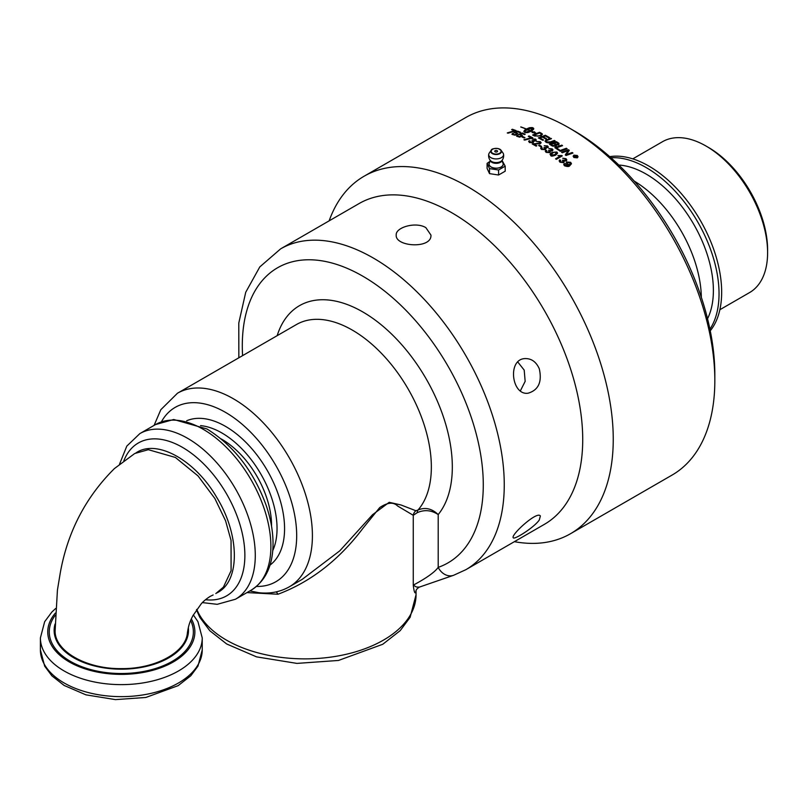 <?xml version="1.0" encoding="UTF-8"?>
<svg xmlns="http://www.w3.org/2000/svg" width="808" height="808" viewBox="0 0 808 808"><rect width="100%" height="100%" fill="white"/><g stroke="black" fill="none" stroke-linecap="round" stroke-linejoin="round"><path stroke-width="1.21" d="M514.383 541.673A206.404 119.17 -120 0 0 570.499 533.724A206.404 119.17 -120 0 0 602.142 368.327A206.404 119.17 -120 0 0 467.297 186.446A206.404 119.17 -120 0 0 364.095 176.225A206.404 119.17 -120 0 0 329.149 220.847M545.178 141.481L545.733 140.188L550.702 138.249A206.404 119.17 60 0 1 550.743 138.269A206.404 119.17 60 0 1 551.48 138.693L546.481 140.622L546.733 141.956L550.581 141.855L554.399 140.43A206.404 119.17 60 0 1 555.167 140.895L551.096 142.41C550.5 143.137 548.844 143.117 546.137 142.349L545.057 141.067M364.095 176.225L465.681 117.574A206.404 119.17 60 0 1 568.883 127.795L568.883 127.795A206.404 119.17 60 0 1 714.827 380.588A206.404 119.17 60 0 1 672.084 475.074L570.499 533.724M541.269 133.158L542.501 134.35L541.269 133.189A206.404 119.17 60 0 0 539.542 132.3L539.542 132.34A206.353 119.14 60 0 1 541.269 133.189M542.128 133.724L541.35 135.744L534.674 136.037A206.404 119.17 -120 0 0 532.613 135.027L539.542 132.3M520.726 126.987L520.857 126.917A206.404 119.17 60 0 1 526.24 128.957L526.109 129.038A206.404 119.17 -120 0 0 520.726 126.987M515.615 130.926L508.04 133.179A206.404 119.17 -120 0 0 507.283 132.926L514.544 130.664A206.404 119.17 -120 0 0 511.626 129.654L512.333 129.25A206.404 119.17 60 0 1 516.181 130.603L515.615 130.926M532.432 127.876L526.866 129.785A206.404 119.17 60 0 1 527.412 130.017L525.129 130.482L525.21 129.118A206.404 119.17 60 0 1 525.755 129.341L529.371 127.725L532.22 127.553A206.404 119.17 60 0 1 533.32 128.028L533.573 129.29L531.411 131.138A206.404 119.17 60 0 1 533.391 132.037L534.33 131.754L536.058 133.36L532.028 132.441L533.209 132.088A206.404 119.17 -120 0 0 531.28 131.219L527.917 132.552L525.392 132.603A206.404 119.17 -120 0 0 524.281 132.138L524.382 130.452A206.404 119.17 60 0 1 525.483 130.906L524.917 131.936L525.513 132.28L530.179 130.734A206.404 119.17 -120 0 0 527.382 129.553L527.513 129.472A206.404 119.17 60 0 1 530.311 130.654L532.24 129.129L532.432 127.876M525.129 130.482L525.21 129.159A206.353 119.14 60 0 1 525.755 129.371L529.371 127.755L532.22 127.593A206.353 119.14 60 0 1 533.32 128.058L533.785 128.674M513.979 132.684L517.615 131.128A206.404 119.17 60 0 1 520.574 132.28L519.877 132.684A206.404 119.17 -120 0 0 517.504 131.754L515.585 132.552L517.857 133.603L515.13 135.239L511.999 134.381L512.585 133.36L513.423 133.603L513.433 134.694L516.161 134.35L516.241 133.067L513.979 132.684M513.423 133.643L513.433 134.734L513.423 133.643L513.433 134.734L516.161 134.391L516.241 133.067M557.904 155.56L561.823 155.54A206.404 119.17 60 0 1 562.297 155.883L556.318 159.338A206.404 119.17 -120 0 0 555.581 158.802L560.237 156.116L557.904 155.56M518.605 134.492L522.241 132.966A206.404 119.17 60 0 1 525.2 134.229L524.503 134.633A206.404 119.17 -120 0 0 522.13 133.613L520.2 134.401L522.483 135.532L519.756 137.178L516.625 136.219L517.211 135.168L518.049 135.441L518.059 136.572L520.786 136.279L520.867 134.946L518.605 134.492M518.049 135.441L518.059 136.613L520.786 136.32L520.867 134.946M559.984 162.216L559.146 160.873L559.772 159.822L560.601 160.317L560.59 161.873L563.065 162.105L562.459 160.186L565.499 160.338L565.449 159.045L562.701 158.227L566.034 158.691L566.842 159.994L566.236 160.933L564.206 160.984L563.853 162.701L559.984 162.216M560.601 160.348L560.59 161.913L560.601 160.348L560.59 161.913L563.065 162.145L563.055 160.54M562.499 160.206L565.499 160.378L565.449 159.045M522.715 136.552A206.404 119.17 60 0 1 524.968 137.582L524.23 138.006A206.404 119.17 -120 0 0 521.978 136.976L522.715 136.592A206.353 119.14 60 0 1 524.927 137.602M564.489 165.751L563.742 164.63L564.307 163.569L565.115 165.428L568.802 165.216L566.6 164.519L565.883 163.256L566.782 161.994L570.66 162.317L571.468 163.741L569.822 165.64C569.165 166.731 567.388 166.771 564.489 165.751M565.075 164.095L565.115 165.428C565.075 166.135 566.256 166.094 568.66 165.337L568.802 165.246M532.26 138.148L524.685 140.097A206.404 119.17 -120 0 0 523.927 139.733L531.189 137.754A206.404 119.17 -120 0 0 528.27 136.35L528.977 135.946A206.404 119.17 60 0 1 532.825 137.814L532.26 138.148M542.784 140.309A206.404 119.17 -120 0 0 538.391 137.926L545.319 135.249A206.404 119.17 60 0 1 549.48 137.552L548.693 137.845A206.404 119.17 -120 0 0 545.299 135.966L543.138 136.794A206.404 119.17 60 0 1 546.471 138.633L545.683 138.925A206.404 119.17 -120 0 0 542.35 137.097L539.936 138.027A206.404 119.17 60 0 1 543.562 140.006L542.784 140.309M531.997 140.703L534.977 140.481L534.936 139.441L532.179 139.057L535.522 139.087L536.32 140.067L535.714 140.895L533.694 141.158L533.341 142.592L529.472 142.602L528.836 141.036L530.078 140.976L530.078 142.258L532.543 142.188L531.947 140.683L534.977 140.521L534.936 139.441M530.078 141.016L530.078 142.299L530.078 141.016L530.078 142.299L532.543 142.228L532.533 140.905M532.199 143.986L539.714 143.238L539.623 141.976L536.593 141.562L540.249 141.632L541.128 142.622L540.451 143.642L533.916 144.097A206.404 119.17 60 0 1 536.835 145.733L536.138 146.147A206.404 119.17 -120 0 0 532.199 143.945L539.714 143.198L539.623 141.976M552.359 146.036A206.404 119.17 -120 0 0 549.521 144.258L556.449 141.693A206.404 119.17 60 0 1 558.278 142.844L558.985 143.339L558.894 144.905L556.449 145.016L556.207 146.298L552.359 146.036M549.561 144.289L556.449 141.733A206.353 119.14 60 0 1 558.278 142.885L558.985 143.339L558.894 144.905M539.36 145.087A206.404 119.17 60 0 1 541.612 146.41L540.875 146.834A206.404 119.17 -120 0 0 538.623 145.511L539.36 145.127A206.353 119.14 60 0 1 541.582 146.43M558.58 150.147A206.404 119.17 -120 0 0 554.864 147.652L561.792 145.137A206.404 119.17 60 0 1 562.56 145.642L556.419 147.874A206.404 119.17 60 0 1 559.368 149.864L558.58 150.147M546.036 148.753L545.703 148.076L545.35 149.621L541.491 149.45L540.653 148.298L541.269 147.319L542.097 147.713L542.097 149.096L544.562 149.147L543.956 147.48L546.996 147.42L546.955 146.278L544.198 145.723L547.541 145.925L548.279 147.339L545.703 148.076L546.036 148.733M544.006 147.5L546.996 147.45L546.955 146.309M542.097 147.713L542.097 149.137L544.562 149.177L544.552 147.783M560.207 151.268A206.404 119.17 -120 0 0 559.439 150.732L566.368 148.258A206.404 119.17 60 0 1 567.135 148.793L560.207 151.268M548.632 150.419L551.622 150.389L551.581 149.207L548.824 148.591L552.167 148.854L552.854 149.561L552.359 150.894L550.329 151.046L549.975 152.631L546.107 152.379L545.269 151.187L545.895 150.187L546.723 150.601L546.723 152.035L549.188 152.126L548.582 150.399L551.622 150.429L551.581 149.248M546.723 150.601L546.723 152.035L549.188 152.167L549.177 150.692M562.287 152.742A206.404 119.17 -120 0 0 561.54 152.207L568.468 149.753A206.404 119.17 60 0 1 569.286 150.338L566.388 154.591L572.215 152.5A206.404 119.17 60 0 1 572.963 153.066L566.044 155.479A206.404 119.17 -120 0 0 565.277 154.914L568.226 150.571L562.287 152.742M556.864 152.015L557.601 153.126L555.753 155.126C552.561 156.277 550.905 156.409 550.783 155.52L550.046 154.237L551.874 152.439L556.864 152.015L557.601 153.146M550.046 154.278L551.874 152.48L556.864 152.045M573.862 155.136L577.316 155.489L578.043 156.742L577.316 157.853L573.862 157.489L573.145 156.237L573.862 155.136L577.316 155.53L578.043 156.762M517.817 362.034L524.2 370.114L525.16 381.356L520.382 390.82M532.654 135.047L539.542 132.34M534.159 135.088A206.404 119.17 60 0 1 535.068 135.532L537.966 136.138L540.602 135.32L541.31 133.977L540.532 133.492A206.404 119.17 -120 0 0 539.522 132.987L534.159 135.128A206.353 119.14 60 0 1 535.068 135.572L537.966 136.168L540.602 135.36L541.31 134.017M575.104 156.338L575.033 157.318L575.104 156.338A206.404 119.17 -120 0 0 575.013 156.267L574.256 156.702A206.404 119.17 -120 0 0 573.882 156.409L575.72 155.348A206.404 119.17 60 0 1 576.094 155.641L576.69 156.823L575.72 157.085M573.912 156.429L575.72 155.388A206.353 119.14 60 0 1 576.094 155.681L576.69 156.853M575.447 156.257L576.276 156.56L575.952 155.964A206.404 119.17 -120 0 0 575.801 155.813L575.296 156.136A206.353 119.14 60 0 1 575.447 156.257L576.276 156.56L575.952 155.924M575.72 157.045L575.478 157.671A206.404 119.17 -120 0 0 575.023 157.297M576.68 156.146L576.69 156.823M520.766 127.008L520.857 126.957A206.353 119.14 60 0 1 526.2 128.977M507.283 132.966L514.544 130.664M511.666 129.674L512.333 129.29A206.353 119.14 60 0 1 516.14 130.623M527.513 129.472L527.513 129.512A206.353 119.14 60 0 1 530.311 130.694L532.684 128.129M525.129 130.522L525.21 129.159M534.33 131.754L533.391 132.078A206.353 119.14 60 0 0 531.411 131.179L531.411 131.138M534.33 131.795L536.058 133.401M532.119 132.462L533.209 132.128M523.816 131.502L524.382 130.492A206.353 119.14 60 0 1 525.463 130.936M524.917 131.936L526.745 132.128L530.179 130.734M511.969 134.219L512.585 133.391L513.383 133.633M515.585 132.552L517.857 133.633M514.019 132.704L517.615 131.169A206.353 119.14 60 0 1 520.534 132.31M557.944 155.58L561.823 155.58A206.353 119.14 60 0 1 562.267 155.904M555.611 158.822L560.237 156.116M516.595 136.047L517.211 135.199L518.009 135.471L518.059 136.613L518.049 135.481M520.2 134.401L522.483 135.572M518.645 134.512L522.241 133.007A206.353 119.14 60 0 1 525.16 134.249M520.786 136.32L520.867 134.987L520.786 136.32M559.146 160.883L559.772 159.853L560.57 160.338M562.701 158.267L566.034 158.732L566.842 160.014M565.499 160.378L565.449 159.085L565.499 160.378M522.019 136.996L522.715 136.592M567.509 162.64L567.418 164.327L569.913 164.489L570.145 162.782L567.509 162.6L567.418 164.287L569.913 164.458L570.145 162.741L570.589 163.559M564.307 163.569L565.045 164.115M563.742 164.549L564.307 163.61M565.883 163.297L566.782 162.034L570.66 162.357L571.468 163.761M565.075 164.135L565.115 165.458L565.075 164.135M523.927 139.774L531.189 137.754M528.311 136.37L528.977 135.986A206.353 119.14 60 0 1 532.795 137.835M538.431 137.946L545.319 135.29A206.353 119.14 60 0 1 549.44 137.562M539.936 138.027L539.936 138.067A206.353 119.14 60 0 1 543.521 140.026M543.138 136.794L543.138 136.835A206.353 119.14 60 0 1 546.43 138.643M528.634 141.612L529.26 140.703L530.048 141.006M532.179 139.087L535.522 139.117L536.32 140.087M532.543 142.228L532.533 140.946L532.543 142.228M546.481 140.663L546.733 141.996C546.814 142.582 548.097 142.541 550.581 141.895L554.399 140.471A206.353 119.14 60 0 1 555.126 140.915M545.057 141.087L550.702 138.289A206.353 119.14 60 0 1 551.44 138.703M533.916 144.097L533.916 144.137A206.353 119.14 60 0 1 536.805 145.753M536.593 141.602L540.249 141.673L541.128 142.733M539.714 143.238L539.623 142.016L539.714 143.238M551.066 144.44L551.066 144.481A206.353 119.14 60 0 1 552.43 145.329L555.419 145.834L554.985 144.511A206.404 119.17 -120 0 0 553.46 143.551L551.066 144.44A206.404 119.17 60 0 1 552.43 145.288L555.419 145.834M554.248 143.258L554.248 143.299A206.353 119.14 60 0 1 555.47 144.066L558.136 144.511L557.712 143.268A206.404 119.17 -120 0 0 556.429 142.461L554.248 143.258A206.404 119.17 60 0 1 555.47 144.036L558.136 144.511M558.985 143.38L558.894 144.945M538.653 145.531L539.36 145.127M554.904 147.672L561.792 145.167A206.353 119.14 60 0 1 562.52 145.652M556.419 147.874L556.419 147.904A206.353 119.14 60 0 1 559.328 149.874M540.653 148.298L541.269 147.359L542.067 147.733M544.198 145.753L547.541 145.955L548.339 147.046M542.097 147.743L542.097 149.137L542.097 147.743M559.479 150.763L566.368 148.298A206.353 119.14 60 0 1 567.095 148.813M545.269 151.197L545.895 150.227L546.693 150.631L546.723 152.076L546.723 150.642M548.824 148.621L552.167 148.894L552.965 150.025M561.58 152.237L568.468 149.793A206.353 119.14 60 0 1 569.266 150.369M568.226 150.571L565.287 154.924M566.388 154.591L572.215 152.54A206.353 119.14 60 0 1 572.933 153.076M550.985 154.57L551.379 155.217L555.005 154.631L556.247 152.389M556.641 153.005L555.015 152.045L552.632 152.954L551.379 155.176L555.005 154.591C556.813 153.318 557.227 152.571 556.247 152.358M550.985 154.53L551.379 155.217M576.983 155.681L574.205 155.409L573.619 156.328L574.195 157.328L576.983 157.631L577.568 156.732L576.983 155.681M573.619 156.328L574.195 157.287L576.983 157.59L577.568 156.732M573.145 156.257L573.862 155.176M55.065 623.958A67.175 38.784 0 0 0 73.811 657.813A67.175 38.784 0 0 0 149.197 665.681A67.175 38.784 0 0 0 188.325 627.654M136.794 452.369C157.52 439.148 195.496 460.54 216.746 497.415C239.794 534.775 240.279 580.821 217.726 592.476M134.906 453.46L148.319 449.682L175.376 457.449L198.041 475.932L214.867 498.506L225.573 520.786L231.058 540.471L231.088 570.721L223.442 587.103L215.847 593.567M134.451 453.712L114.413 468.579C85.658 497.183 67.62 531.886 60.307 572.69L57.429 590.082L55.116 630.836C54.651 651.107 86.214 669.125 121.311 668.62C155.116 669.064 185.961 652.389 187.385 632.886C188.779 624.008 190.223 620.988 192.91 615.686L201.192 603.879C203.323 601.364 206.323 598.869 210.181 596.385L213.14 594.961M502.283 160.812L505.192 166.175L498.566 170.003L489.517 168.599L489.517 173.619L487.093 168.387L487.093 163.378L489.911 161.388M489.517 168.599L487.093 163.378M489.628 162.428A7.141 4.121 0 0 0 491.092 167.034A7.141 4.121 0 0 0 500.192 167.508A7.141 4.121 0 0 0 502.657 162.428M498.566 170.003L498.566 175.013L489.517 173.619M498.566 175.013L505.192 171.195L505.192 166.175M489.264 153.035A7.423 4.282 0 0 0 488.779 154.116A7.423 4.282 0 0 0 490.9 157.671A7.423 4.282 0 0 0 499.394 158.489A7.423 4.282 0 0 0 503.505 154.116A7.423 4.282 0 0 0 503.02 153.035L501.091 150.298A5.343 3.08 0 0 0 499.92 149.268A5.343 3.08 0 0 0 491.193 150.298A5.343 3.08 0 0 0 492.365 153.631A5.343 3.08 0 0 0 499.92 153.631A5.343 3.08 0 0 0 501.091 150.298L498.243 148.571C493.839 148.308 491.496 148.884 491.193 150.298L489.264 153.035M497.122 150.682A1.394 0.798 0 0 0 496.607 150.5A1.394 0.798 0 0 0 495.678 150.5A1.394 0.798 0 0 0 494.91 151.631A1.394 0.798 0 0 0 496.971 151.894A1.394 0.798 0 0 0 497.122 150.682M500.697 161.499A6.444 3.717 180 0 1 490.315 160.459L489.375 163.014A7.019 4.06 0 0 0 492.587 167.62A7.019 4.06 0 0 0 501.111 166.983A7.019 4.06 0 0 0 502.899 163.014L501.96 160.459A6.444 3.717 180 0 1 500.697 161.499M271.538 526.21A70.195 40.531 -120 0 0 221.897 439.33A70.195 40.531 -120 0 0 221.119 438.885M200.546 425.624A77.982 45.026 60 0 1 221.897 432.977A77.982 45.026 60 0 1 272.74 550.662M539.29 520.009C534.058 527.574 513.959 540.128 513.292 537.764C510.141 535.482 537.33 510.414 540.37 515.999L539.29 520.009M539.29 368.761C542.208 381.952 538.481 390.092 528.109 393.203C511.525 395.748 507.212 359.085 525.018 358.59C531.422 358.419 536.179 361.812 539.29 368.761M425.866 227.654L430.947 235.088C432.017 249.147 395.142 246.894 396.203 235.088C395.405 227.341 415.898 221.392 425.866 227.654M714.827 380.588L714.827 374.538A198.99 114.888 -120 0 0 574.124 130.825L568.883 127.795L574.124 130.825M417.231 512.666C424.432 509.484 431.421 510.121 438.199 514.575C431.896 508.545 425.18 507.02 418.049 509.989L415.898 510.747A6.949 6.817 -62.8 0 0 413.262 515.302L417.231 512.666A6.949 4.01 -120 0 1 418.049 509.989A111.787 64.539 60 0 0 402.435 379.73A111.787 64.539 60 0 0 296.415 324.553L177.477 393.223L160.802 409.727L154.096 425.382M415.898 510.747L401.031 504.99L389.214 502.303L372.549 514.706L339.794 550.824L302.182 579.376L289.264 586.84A111.787 64.539 -120 0 0 306.394 497.263A111.787 64.539 -120 0 0 233.371 398.758A111.787 64.539 -120 0 0 177.477 393.223M276.073 591.91A6.949 3.05 -105.9 0 1 277.972 594.244C310.686 581.932 338.966 560.005 362.812 528.452L379.73 507.555C387.557 502.374 393.516 501.849 397.607 505.99L413.262 515.302L413.262 585.164C414.06 591.789 414.908 594.122 415.787 592.183A6.949 6.656 13.1 0 1 415.948 590.88C416.16 589.688 417.281 588.436 419.332 587.133L416.443 587.012L413.262 585.164C415.565 583.82 432.724 575.084 438.199 567.367L438.199 514.575A126.614 73.104 -120 0 0 400.354 343.158A126.614 73.104 -120 0 0 277.174 335.663M246.985 592.587L277.972 594.244M258.661 592.668L249.864 590.931M415.787 592.183L416.029 590.608M419.332 587.123L453.581 575.306A14.827 12.039 -109.2 0 1 453.571 575.306A14.827 12.039 -109.2 0 1 438.199 567.367A170.397 98.384 60 0 0 411.08 315.726A170.397 98.384 60 0 0 242.592 355.631M610.949 157.752A102.98 59.459 60 0 1 718.847 287.507A102.98 59.459 60 0 1 709.929 329.189M707.545 318.726A94.99 54.843 -120 0 0 713.383 290.456A94.99 54.843 -120 0 0 618.817 165.044M609.717 156.651A102.98 59.459 60 0 1 721.473 285.992A102.98 59.459 60 0 1 710.252 330.795M632.775 158.873L662.469 141.723A87.092 50.288 60 0 1 706.02 146.036L706.02 146.036A87.092 50.288 60 0 1 767.6 252.702A87.092 50.288 60 0 1 749.561 292.577L719.867 309.727M706.02 146.036L708.475 147.46L706.02 146.036M767.6 252.702L767.6 249.874A83.618 48.278 -120 0 0 708.475 147.46M701.334 297.324A96.495 55.712 -120 0 0 634.25 181.113M202.232 649.925A80.911 46.712 180 0 1 121.311 696.637A80.911 46.712 180 0 1 40.4 649.925L40.4 637.916A80.911 46.712 0 0 0 64.095 670.943A80.911 46.712 0 0 0 152.278 681.073A80.911 46.712 0 0 0 202.232 637.916L202.232 649.925L197.97 666.135L190.819 675.751L178.134 685.659L145.834 697.466L115.463 699.617L85.921 694.84L64.145 685.447L51.914 675.862L44.682 666.176L40.4 649.925M191.324 618.878A73.558 42.47 180 0 1 159.671 668.145A73.558 42.47 180 0 1 69.296 661.934A73.558 42.47 180 0 1 55.368 613.09M55.277 615.262A72.053 41.602 0 0 0 70.357 661.328A72.053 41.602 0 0 0 157.833 667.772A72.053 41.602 0 0 0 190.617 620.514M203.262 429.331A95.627 55.207 60 0 1 265.741 513.595A95.627 55.207 60 0 1 251.076 590.224C265.054 581.366 272.357 566.671 273.003 546.137C273.336 533.068 271.003 519.312 265.994 504.849C253.369 470.892 233.684 445.602 206.949 428.967L173.71 419.504L155.459 424.594A95.627 55.207 60 0 1 203.262 429.331M251.076 590.224L235.471 599.233A95.627 55.207 -120 0 0 250.137 522.604A95.627 55.207 -120 0 0 187.658 438.34A95.627 55.207 -120 0 0 139.855 433.603L126.805 446.107L119.503 464.246M123.826 460.873A88.274 50.965 60 0 1 225.967 492.87A88.274 50.965 60 0 1 205.484 599.708M499.627 149.238A4.939 2.848 180 0 1 499.627 153.268A4.939 2.848 180 0 1 492.648 153.268A4.939 2.848 180 0 1 492.648 149.238A4.939 2.848 180 0 1 499.627 149.238M490.062 160.125A6.111 3.525 0 0 0 494.062 163.125A6.111 3.525 0 0 0 500.465 162.307A6.111 3.525 0 0 0 502.223 160.125M582.72 439.572A185.224 106.939 60 0 1 544.36 524.362L465.893 569.67A185.224 106.939 -120 0 0 465.893 355.783A185.224 106.939 -120 0 0 280.659 248.844L359.136 203.535A185.224 106.939 60 0 1 451.743 212.716A185.224 106.939 60 0 1 582.72 439.572M161.398 421.837A100.667 58.115 60 0 1 225.503 412.373A100.667 58.115 60 0 1 296.688 535.664A100.667 58.115 60 0 1 256.449 586.457M416.049 590.557L416.049 594.739A111.09 64.135 180 0 1 317.726 658.449A111.09 64.135 180 0 1 196.798 609.373M269.983 565.115A83.517 48.217 -120 0 0 284.567 528.664A83.517 48.217 -120 0 0 225.503 426.371A83.517 48.217 -120 0 0 186.658 420.776M40.4 637.916L44.662 621.695L51.813 612.08L55.631 608.505M193.344 614.898L197.95 621.665L202.232 637.916M155.459 424.594L139.855 433.603M217.746 592.486L217.079 592.85M136.077 452.783L136.804 452.349M235.471 599.233L217.211 604.323L202.404 602.596M501.96 160.459A7.535 7.535 0 0 0 503.505 154.116M488.779 154.116A7.535 7.535 0 0 0 490.315 160.459M496.607 150.5A2.313 2.313 0 0 0 495.678 150.5M258.6 592.668L257.964 592.587C269.397 594.042 279.841 592.133 289.264 586.84M416.049 594.739L410.121 617.312L400.223 630.614L382.76 644.269L338.491 660.449L296.95 663.398L256.55 656.864L226.674 643.976L209.838 630.765L199.818 617.352L196.475 609.848M238.845 357.793L238.784 323.069L245.723 292.274L259.792 266.923L280.659 248.844M453.571 575.306L465.893 569.67"/></g></svg>
